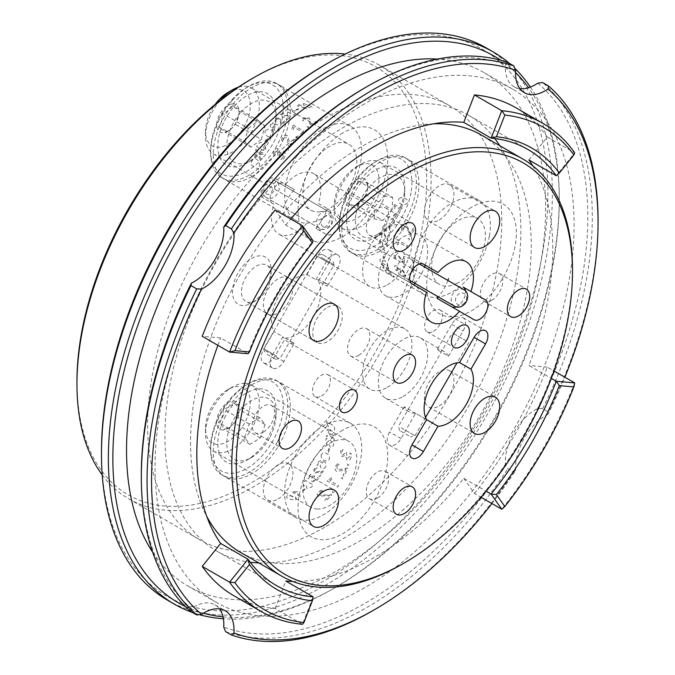 <?xml version="1.0" encoding="UTF-8"?>
<svg xmlns="http://www.w3.org/2000/svg" width="675" height="675" viewBox="0 0 675 675"><rect width="100%" height="100%" fill="white"/><g stroke="black" fill="none" stroke-linecap="round" stroke-linejoin="round"><path stroke-width="0.51" stroke-dasharray="3.38 2.53" d="M532.727 165.788A251.691 145.319 -60 0 1 528.93 365.479L551.281 378.388M292.748 581.445A251.691 145.319 -60 0 0 374.802 557.221A251.691 145.319 -60 0 0 463.784 478.313L486.135 491.214M258.854 562.958A251.691 145.319 120 0 0 342.883 538.793A251.691 145.319 120 0 0 499.77 145.682M494.817 138.552A251.691 145.319 120 0 0 468.728 115.315A251.691 145.319 120 0 0 342.883 127.778A251.691 145.319 120 0 0 178.453 349.574A251.691 145.319 120 0 0 217.038 551.256A251.691 145.319 120 0 0 250.206 562.233M318.347 281.078A34.872 20.132 -60 0 1 296.165 334.783A34.872 20.132 -60 0 1 285.398 338.141L274.927 356.282A11.416 6.59 -60 0 1 269.224 362.298A11.416 6.59 -60 0 1 263.512 362.863A11.416 6.59 -60 0 1 263.512 349.692L273.983 331.552A34.872 20.132 -60 0 1 296.165 277.847A34.872 20.132 -60 0 1 306.931 274.489L315.9 279.661A34.872 20.132 -60 0 1 322.566 281.289A34.872 20.132 -60 0 1 327.308 286.251L318.347 281.078L328.818 262.938L337.778 268.118L327.308 286.251M387.256 387.374A34.872 20.132 120 0 0 410.037 356.653A34.872 20.132 120 0 0 404.696 328.708A34.872 20.132 120 0 0 387.256 330.438A34.872 20.132 120 0 0 364.483 361.167A34.872 20.132 120 0 0 369.824 389.104A34.872 20.132 120 0 0 387.256 387.374M256.272 300.367L251.783 302.948A27.262 15.736 120 0 0 271.063 269.561A27.262 15.736 120 0 0 251.783 258.432A27.262 15.736 120 0 0 232.512 291.819A27.262 15.736 120 0 0 251.783 302.948L256.272 300.367A20.925 12.082 -60 0 1 245.81 301.396A20.925 12.082 -60 0 1 242.603 284.631A20.925 12.082 -60 0 1 256.272 266.195A20.925 12.082 -60 0 1 266.726 265.165A20.925 12.082 -60 0 1 271.063 274.742A20.925 12.082 -60 0 1 256.272 300.367M327.544 307.353A20.925 12.082 -60 0 1 338.006 306.315A20.925 12.082 -60 0 1 341.212 323.08A20.925 12.082 -60 0 1 327.544 341.516A20.925 12.082 -60 0 1 317.09 342.554A20.925 12.082 -60 0 1 313.883 325.789A20.925 12.082 -60 0 1 327.544 307.353M251.783 78.806A247.253 142.754 -60 0 1 426.625 179.752A247.253 142.754 -60 0 1 251.783 482.574A247.253 142.754 -60 0 1 76.95 381.628M102.212 474.888A250.425 144.585 120 0 0 128.815 498.859A250.425 144.585 120 0 0 254.028 486.456A250.425 144.585 120 0 0 417.623 265.781A250.425 144.585 120 0 0 379.24 65.112A250.425 144.585 120 0 0 345.178 54.059M324.675 527.251A250.425 144.585 -60 0 1 199.471 539.654A250.425 144.585 -60 0 1 161.08 338.985A250.425 144.585 -60 0 1 324.675 118.302A250.425 144.585 -60 0 1 449.888 105.899A250.425 144.585 -60 0 1 488.278 306.568A250.425 144.585 -60 0 1 324.675 527.251M324.675 65.036A315.664 182.25 -60 0 1 547.889 193.911A315.664 182.25 -60 0 1 324.675 580.517A315.664 182.25 -60 0 1 101.469 451.642M167.51 600.185A318.828 184.081 120 0 0 326.919 584.398A318.828 184.081 120 0 0 535.208 303.438A318.828 184.081 120 0 0 486.337 47.95M223.028 616.857A315.664 182.25 120 0 0 336.066 587.09L333.821 588.381A318.828 184.081 -60 0 1 223.4 618.773M199.285 614.621A318.828 184.081 -60 0 1 192.35 612.428M185.431 606.513A315.664 182.25 120 0 0 203.394 613.212M364.576 103.866A296.325 171.087 120 0 0 170.994 364.989A296.325 171.087 120 0 0 216.413 602.438A296.325 171.087 120 0 0 364.576 587.765A296.325 171.087 120 0 0 558.158 326.632A296.325 171.087 120 0 0 512.738 89.184A296.325 171.087 120 0 0 364.576 103.866M152.643 552.217A296.325 171.087 120 0 0 187.903 585.976A296.325 171.087 120 0 0 336.066 571.303A296.325 171.087 120 0 0 529.647 310.171A296.325 171.087 120 0 0 484.228 72.723A296.325 171.087 120 0 0 437.358 59.071M364.576 88.02A315.723 182.284 -60 0 1 505.432 64.488L508.005 62.572M190.991 611.643L191.371 608.462A42.474 24.528 -60 0 1 193.784 606.96A42.474 24.528 -60 0 1 215.021 604.851A42.474 24.528 -60 0 1 219.51 608.884M491.923 503.558A315.723 182.284 120 0 0 515.658 470.391L513.742 471.935L508.005 468.619L505.432 464.493A42.474 24.528 -60 0 1 535.376 409.742A42.474 24.528 -60 0 1 537.781 408.459L542.641 408.62L548.378 411.936L548.007 414.357A315.723 182.284 120 0 0 564.857 377.224M515.658 470.391A42.474 24.528 -60 0 1 545.594 415.64A42.474 24.528 -60 0 1 548.007 414.357M513.742 471.935A318.895 184.115 -60 0 1 372.566 610.791M225.636 631.64A318.895 184.115 120 0 0 366.82 607.483A318.895 184.115 120 0 0 508.005 468.619M285.398 338.141L294.359 343.322L283.888 361.454A11.416 6.59 -60 0 1 278.184 367.478A11.416 6.59 -60 0 1 272.481 368.044A11.416 6.59 -60 0 1 272.481 354.864L263.512 349.692M306.931 223.222A34.872 20.132 -60 0 1 296.165 232.293A34.872 20.132 -60 0 1 278.733 234.023A34.872 20.132 -60 0 1 273.983 204.196L263.512 198.155A11.416 6.59 -60 0 1 263.512 184.975A11.416 6.59 -60 0 1 274.927 178.386L285.398 184.427A34.872 20.132 -60 0 1 296.165 175.357A34.872 20.132 -60 0 1 313.597 173.627A34.872 20.132 -60 0 1 318.347 203.453L328.818 209.503A11.416 6.59 -60 0 1 330.564 218.641A11.416 6.59 -60 0 1 323.106 228.698A11.416 6.59 -60 0 1 317.402 229.264L315.9 228.395A34.872 20.132 120 0 0 327.308 208.634M387.256 284.892A34.872 20.132 120 0 0 410.037 254.163A34.872 20.132 120 0 0 404.696 226.218A34.872 20.132 120 0 0 387.256 227.948A34.872 20.132 120 0 0 364.483 258.677A34.872 20.132 120 0 0 369.824 286.613A34.872 20.132 120 0 0 387.256 284.892M337.778 214.675A11.416 6.59 -60 0 1 339.533 223.822A11.416 6.59 -60 0 1 332.075 233.879A11.416 6.59 -60 0 1 326.371 234.444L315.9 228.395M272.481 203.327A11.416 6.59 -60 0 1 272.481 190.148A11.416 6.59 -60 0 1 283.888 183.566L294.359 189.607A34.872 20.132 120 0 0 282.952 209.377M294.359 189.607L285.398 184.427M315.9 279.661L326.371 261.529A11.416 6.59 -60 0 1 337.778 254.939A11.416 6.59 -60 0 1 337.778 268.118M326.371 261.529L317.402 256.348A11.416 6.59 -60 0 1 328.818 249.767A11.416 6.59 -60 0 1 328.818 262.938M272.481 354.864L282.952 336.732L273.983 331.552M294.359 343.322A34.872 20.132 -60 0 1 287.693 341.685A34.872 20.132 -60 0 1 282.952 336.732M283.888 361.454L274.927 356.282M275.164 209.967L285.812 225.113L313.158 240.899A251.691 145.319 120 0 0 248.012 353.734L220.666 337.947L202.23 336.293M233.896 595.763A281.804 162.7 120 0 0 275.164 608.504L302.51 624.291L313.158 596.852M275.164 608.504L285.812 581.065M574.712 382.919A281.804 162.7 -60 0 1 501.778 509.245M463.784 478.313L474.432 493.459L481.056 497.281M474.432 493.459A281.804 162.7 120 0 0 547.366 367.124L553.998 370.955M547.366 367.124L528.93 365.479M598.05 220.227A318.895 184.115 -60 0 1 548.378 411.936M542.641 408.62A318.895 184.115 120 0 0 542.641 82.569M537.781 83.16A315.723 182.284 -60 0 1 537.781 408.459M505.432 464.493A315.723 182.284 -60 0 1 223.72 627.134M191.371 608.462A315.723 182.284 -60 0 1 141.328 474.702M217.882 345.338A251.691 145.319 -60 0 1 220.666 337.947M285.812 225.113A251.691 145.319 -60 0 1 290.824 219.004M528.93 159.975L547.366 137.033A281.804 162.7 120 0 0 515.7 107.662M519.868 88.644A42.474 24.528 -60 0 1 514.131 86.771A42.474 24.528 -60 0 1 505.432 64.488M530.373 87.067A318.828 184.081 -60 0 1 559.271 197.893A318.828 184.081 -60 0 1 333.83 588.381L336.066 587.09A315.664 182.25 120 0 0 559.271 200.483A315.664 182.25 120 0 0 528.533 87.708M515.565 72.52A315.664 182.25 120 0 0 500.774 60.311M509.355 63.349A318.828 184.081 -60 0 1 514.73 68.259M306.931 274.489L317.402 256.348M318.347 203.453L328.818 209.503M273.983 204.196L263.512 198.155M251.783 176.648A54.523 31.48 120 0 0 290.343 109.865A54.523 31.48 120 0 0 251.783 87.607A54.523 31.48 120 0 0 213.232 154.381A54.523 31.48 120 0 0 251.783 176.648M341.896 228.673A54.523 31.48 120 0 0 380.447 250.931A54.523 31.48 120 0 0 418.998 184.148A54.523 31.48 120 0 0 380.447 161.89A54.523 31.48 120 0 0 341.896 228.673M251.783 384.742A54.523 31.48 120 0 0 213.232 451.516A54.523 31.48 120 0 0 251.783 473.774A54.523 31.48 120 0 0 290.343 407A54.523 31.48 120 0 0 251.783 384.742M471.538 207.242A63.399 36.602 120 0 0 426.71 284.884A63.399 36.602 120 0 0 471.538 310.77A63.399 36.602 120 0 0 516.367 233.12A63.399 36.602 120 0 0 471.538 207.242M342.883 132.958A63.399 36.602 120 0 0 298.046 210.6A63.399 36.602 120 0 0 342.883 236.486A63.399 36.602 120 0 0 387.712 158.836A63.399 36.602 120 0 0 342.883 132.958M342.883 430.085A63.399 36.602 120 0 0 298.046 507.735A63.399 36.602 120 0 0 342.883 533.613A63.399 36.602 120 0 0 387.712 455.971A63.399 36.602 120 0 0 342.883 430.085M547.366 137.033L574.712 152.82L556.276 175.762M321.452 395.972A12.682 7.324 120 0 0 329.738 384.801A12.682 7.324 120 0 0 327.788 374.633A12.682 7.324 120 0 0 321.452 375.266A12.682 7.324 120 0 0 313.166 386.438A12.682 7.324 120 0 0 315.115 396.596A12.682 7.324 120 0 0 321.452 395.972M433.527 331.265A12.682 7.324 120 0 0 441.804 320.093A12.682 7.324 120 0 0 439.864 309.935A12.682 7.324 120 0 0 433.527 310.559A12.682 7.324 120 0 0 425.242 321.73A12.682 7.324 120 0 0 427.182 331.898A12.682 7.324 120 0 0 433.527 331.265M448.529 356.24L463.118 330.961A11.416 6.59 120 0 0 463.118 317.79A11.416 6.59 120 0 0 457.414 318.355A11.416 6.59 120 0 0 451.71 324.371L437.122 349.65L448.529 356.24A34.872 20.132 120 0 0 443.787 351.278A34.872 20.132 120 0 0 437.122 349.65M403.043 396.487A34.872 20.132 120 0 0 425.815 365.757A34.872 20.132 120 0 0 420.474 337.821A34.872 20.132 120 0 0 403.043 339.55A34.872 20.132 120 0 0 380.261 370.271A34.872 20.132 120 0 0 385.602 398.216A34.872 20.132 120 0 0 403.043 396.487M447.879 280.437A34.872 20.132 -60 0 1 438.37 296.907M425.216 265.157A34.872 20.132 120 0 0 420.474 235.33A34.872 20.132 120 0 0 403.043 237.06A34.872 20.132 120 0 0 380.261 267.781A34.872 20.132 120 0 0 385.602 295.726A34.872 20.132 120 0 0 403.043 293.996A34.872 20.132 120 0 0 413.809 284.926M415.058 283.449A34.872 20.132 120 0 0 424.567 266.979M389.576 270.937L404.173 279.357A34.872 20.132 -60 0 1 415.581 259.597L400.992 251.168A11.416 6.59 120 0 0 395.288 251.733A11.416 6.59 120 0 0 387.83 261.79A11.416 6.59 120 0 0 389.576 270.937L411.995 283.871M433.426 123.829A240.916 139.092 120 0 0 360.897 146.981A240.916 139.092 120 0 0 206.761 516.434M240.443 552.327A240.916 139.092 120 0 0 360.897 540.397A240.916 139.092 120 0 0 518.29 328.101A240.916 139.092 120 0 0 481.359 135.051M358.661 355.337A15.846 9.155 120 0 0 369.014 341.373A15.846 9.155 120 0 0 366.584 328.666A15.846 9.155 120 0 0 358.661 329.451A15.846 9.155 120 0 0 348.308 343.423A15.846 9.155 120 0 0 350.738 356.122A15.846 9.155 120 0 0 358.661 355.337M439.172 405.962A20.925 12.082 120 0 0 452.841 387.526A20.925 12.082 120 0 0 449.634 370.761A20.925 12.082 120 0 0 439.172 371.798A20.925 12.082 120 0 0 425.512 390.234A20.925 12.082 120 0 0 428.718 407A20.925 12.082 120 0 0 439.172 405.962M278.142 498.935A20.925 12.082 120 0 0 291.811 480.499A20.925 12.082 120 0 0 288.605 463.733A20.925 12.082 120 0 0 278.142 464.771A20.925 12.082 120 0 0 264.473 483.207A20.925 12.082 120 0 0 267.68 499.972A20.925 12.082 120 0 0 278.142 498.935M278.142 312.989A20.925 12.082 120 0 0 291.811 294.553A20.925 12.082 120 0 0 288.605 277.788A20.925 12.082 120 0 0 278.142 278.826A20.925 12.082 120 0 0 264.473 297.262A20.925 12.082 120 0 0 267.68 314.027A20.925 12.082 120 0 0 278.142 312.989M439.172 220.016A20.925 12.082 120 0 0 452.841 201.58A20.925 12.082 120 0 0 449.634 184.815A20.925 12.082 120 0 0 439.172 185.853A20.925 12.082 120 0 0 425.512 204.289A20.925 12.082 120 0 0 428.718 221.054A20.925 12.082 120 0 0 439.172 220.016M491.602 300.324A15.846 9.155 120 0 0 501.964 286.352A15.846 9.155 120 0 0 499.534 273.653A15.846 9.155 120 0 0 491.602 274.438A15.846 9.155 120 0 0 480.87 297.287A15.846 9.155 120 0 0 483.68 301.109A15.846 9.155 120 0 0 491.602 300.324M377.485 497.981A15.846 9.155 120 0 0 387.838 484.009A15.846 9.155 120 0 0 385.417 471.31A15.846 9.155 120 0 0 377.485 472.095A15.846 9.155 120 0 0 367.132 486.059A15.846 9.155 120 0 0 369.562 498.766A15.846 9.155 120 0 0 377.485 497.981M263.368 432.093A15.846 9.155 120 0 0 273.721 418.129A15.846 9.155 120 0 0 271.299 405.422A15.846 9.155 120 0 0 263.368 406.207A15.846 9.155 120 0 0 253.015 420.179A15.846 9.155 120 0 0 255.445 432.877A15.846 9.155 120 0 0 263.368 432.093M377.485 234.436A15.846 9.155 120 0 0 387.838 220.472A15.846 9.155 120 0 0 385.417 207.765A15.846 9.155 120 0 0 377.485 208.55A15.846 9.155 120 0 0 367.132 222.522A15.846 9.155 120 0 0 369.562 235.221A15.846 9.155 120 0 0 377.485 234.436M572.493 270.447A240.916 139.092 -60 0 1 402.148 564.207M404.173 279.357L426.583 292.3M400.992 251.168L423.402 264.111M423.368 264.085L415.581 259.597M437.122 298.384L451.71 306.804A11.416 6.59 120 0 0 451.744 306.83M456.03 306.906A11.416 6.59 120 0 0 465.362 290.731M451.71 306.804L474.12 319.748L451.71 306.804M404.173 406.713L389.576 431.992A11.416 6.59 120 0 0 389.576 445.163A11.416 6.59 120 0 0 400.992 438.581L415.581 413.302L426.583 419.656L404.173 406.713A34.872 20.132 120 0 0 408.915 411.674A34.872 20.132 120 0 0 415.581 413.302M225.526 416.011A41.209 23.794 120 0 0 220.253 455.372A41.209 23.794 120 0 0 246.949 460.105A41.209 23.794 120 0 0 268.363 436.911A41.209 23.794 120 0 0 276.083 409.641A41.209 23.794 120 0 0 257.555 389.002A41.209 23.794 120 0 0 225.526 416.011M269.553 437.889A34.872 20.132 -60 0 1 251.429 457.523A34.872 20.132 -60 0 1 228.842 453.516A34.872 20.132 -60 0 1 233.305 420.213A34.872 20.132 -60 0 1 260.398 397.347A34.872 20.132 -60 0 1 276.083 414.813A34.872 20.132 -60 0 1 269.553 437.889M220.253 413.438A51.351 29.649 -60 0 1 246.94 384.531A51.351 29.649 -60 0 1 280.209 390.437A51.351 29.649 -60 0 1 273.637 439.484A51.351 29.649 -60 0 1 233.727 473.15A51.351 29.649 -60 0 1 210.634 447.424A51.351 29.649 -60 0 1 220.253 413.438M277.526 441.585A54.523 31.48 120 0 0 276.446 380.54A54.523 31.48 120 0 0 249.185 383.24A54.523 31.48 120 0 0 220.852 413.935A54.523 31.48 120 0 0 210.634 450.014A54.523 31.48 120 0 0 221.923 474.972A54.523 31.48 120 0 0 277.526 441.585M350.063 456.401L347.473 458.241L346.444 453.592A54.523 31.48 -60 0 0 346.68 452.512L345.549 451.862A54.523 31.48 -60 0 1 345.33 452.891L342.816 455.001L341.786 451.676L343.102 449.575L341.98 448.926L340.554 451.457L342.014 456.587L345.322 455.38L346.891 459.97C349.076 460.789 350.511 459.818 351.194 457.051L351.278 453.769L349.895 452.967L350.063 456.401M329.037 444.268L330.37 447.533L333.357 445.627A54.523 31.48 -60 0 0 333.914 442.741L326.211 438.294A54.523 31.48 -60 0 1 325.671 441.096L326.784 444.909L329.037 444.268M334.361 439.712L331.315 435.502A54.523 31.48 -60 0 0 331.324 435.468L334.758 435.063A54.523 31.48 -60 0 0 334.8 433.628L330.792 434.413L327.088 429.393A54.523 31.48 -60 0 1 327.038 430.836L330.092 434.835A54.523 31.48 -60 0 1 330.092 434.86L326.641 435.375A54.523 31.48 -60 0 1 326.447 436.776L330.64 435.957L334.159 441.222A54.523 31.48 -60 0 0 334.361 439.712M326.919 423.984L330.86 430.692C333.425 431.882 334.673 431.097 334.614 428.347A54.523 31.48 -60 0 0 334.353 426.102L326.649 421.647A54.523 31.48 -60 0 1 326.919 423.984M336.884 466.358L339.483 463.826L338.226 463.101L335.686 465.868C334.623 468.29 334.918 470.138 336.597 471.403L341.634 470.602L345.878 469.057A54.523 31.48 -60 0 1 342.959 475.487L344.081 476.137A54.523 31.48 -60 0 0 347.692 467.969L337.466 469.876L336.884 466.358M347.33 463.944L347.785 465.472L348.958 464.881L348.494 463.371L347.33 463.944M329.501 448.993L328.75 448.554A54.523 31.48 -60 0 1 327.586 452.309L328.337 452.748A54.523 31.48 -60 0 0 329.501 448.993M321.325 454.731C320.76 457.355 321.621 459.152 323.899 460.122C326.059 461.632 327.864 461.278 329.307 459.068C329.78 456.46 328.911 454.672 326.717 453.701C324.565 452.123 322.768 452.461 321.325 454.731M294.815 456.638A54.523 31.48 -60 0 1 350.418 423.242A54.523 31.48 -60 0 1 351.489 484.287A54.523 31.48 -60 0 1 295.895 517.683A54.523 31.48 -60 0 1 294.815 456.638M342.647 479.182L342.427 477.622L341.069 478.162L341.322 479.647L342.647 479.182M324.11 468.475L325.755 466.805C326.557 464.341 325.915 462.611 323.831 461.599C321.443 460.046 319.3 460.553 317.41 463.109L316.845 464.898L317.689 465.387L318.246 463.624C319.604 461.827 321.14 461.489 322.852 462.611A54.523 31.48 -60 0 1 322.836 462.637L320.617 464.231L320.136 466.18L321.519 468.366L324.11 468.475M287.407 495.543C285.998 496.758 286.487 497.922 288.883 499.044L295.473 499.998C296.848 498.698 296.401 497.483 294.131 496.37L287.407 495.543M293.017 491.999A54.523 31.48 -60 0 1 292.655 492.261L300.459 496.758A54.523 31.48 -60 0 0 301.387 496.091L294.84 492.311L297.515 491.493L296.578 490.953L293.017 491.999M305.083 489.307L304.332 488.877A54.523 31.48 -60 0 1 301.514 491.375L302.273 491.805A54.523 31.48 -60 0 0 305.083 489.307M306.467 485.646L306.737 488.346L311.293 487.24A54.523 31.48 -60 0 0 313.377 484.937L305.674 480.49A54.523 31.48 -60 0 1 303.649 482.726L303.379 485.857L306.467 485.646M317.36 480.187L318.406 478.178L317.461 477.63L316.541 479.655L313.436 480.71L313.597 477.664L314.744 476.221L310.593 474.28A54.523 31.48 -60 0 1 307.496 478.313L308.34 478.803A54.523 31.48 -60 0 0 310.77 475.689L313.09 476.769L312.466 477.554C311.074 479.326 311.074 480.743 312.474 481.781L317.36 480.187M314.803 469.581L317.132 467.826L316.195 467.286L313.892 469.209L314.162 473.141L321.781 471.698A54.523 31.48 -60 0 1 318.895 476.187L319.748 476.677A54.523 31.48 -60 0 0 323.35 470.956L314.972 472.087L314.803 469.581M327.611 480.532A54.523 31.48 -60 0 1 327.232 481.098L337.627 487.097A54.523 31.48 -60 0 0 338.605 485.637L329.881 480.6L332.885 478.457L331.636 477.731L327.611 480.532M332.446 491.231L332.556 492.59L334.083 492.168L333.956 490.818L332.446 491.231M319.908 492.294L323.452 490.463L322.194 489.738L318.659 491.771C316.929 493.594 316.879 495.104 318.507 496.285L329.476 495.442A54.523 31.48 -60 0 1 324.785 500.276L325.915 500.926A54.523 31.48 -60 0 0 331.813 494.708L319.79 495.188L319.908 492.294M403.979 194.915A41.209 23.794 120 0 0 404.747 186.789A41.209 23.794 120 0 0 378.953 168.261A41.209 23.794 120 0 0 347.237 212.313A41.209 23.794 120 0 0 375.604 237.262A41.209 23.794 120 0 0 403.979 194.915M356.079 213.562A34.872 20.132 -60 0 1 382.919 176.285A34.872 20.132 -60 0 1 404.747 191.97A34.872 20.132 -60 0 1 404.097 198.838A34.872 20.132 -60 0 1 380.093 234.672A34.872 20.132 -60 0 1 356.079 213.562M410.957 192.772A51.351 29.649 -60 0 1 371.436 247.674A51.351 29.649 -60 0 1 339.297 224.581A51.351 29.649 -60 0 1 340.251 214.456A51.351 29.649 -60 0 1 375.604 161.688A51.351 29.649 -60 0 1 410.957 192.772M340.31 216.422A54.523 31.48 120 0 0 339.297 227.171A54.523 31.48 120 0 0 350.587 252.129A54.523 31.48 120 0 0 388.412 241.625A54.523 31.48 120 0 0 415.387 193.396A54.523 31.48 120 0 0 405.11 157.688A54.523 31.48 120 0 0 377.848 160.388A54.523 31.48 120 0 0 340.31 216.422M404.215 273.248L401.92 269.84C400.537 269.325 400.089 269.907 400.57 271.586A54.523 31.48 -60 0 0 400.773 272.422L399.642 271.772A54.523 31.48 -60 0 1 399.448 270.97L397.204 267.469L395.938 268.448L397.204 270.869L396.082 270.219L394.74 267.452C394.411 265.697 395.061 265.157 396.672 265.832L399.566 269.511L401.642 268.329L405.337 273.907L405.388 275.898L404.013 275.105L404.215 273.248M383.181 261.107L384.725 260.449L387.458 264.262A54.523 31.48 -60 0 0 388.074 266.456L380.363 262.01A54.523 31.48 -60 0 1 379.772 259.875L381.08 258.694L383.181 261.107M388.859 268.667L386.294 268.388A54.523 31.48 -60 0 1 386.294 268.388L390.403 271.856A54.523 31.48 -60 0 0 390.968 272.784L385.965 268.566L383.172 268.194A54.523 31.48 -60 0 1 382.615 267.258L385.062 267.654A54.523 31.48 -60 0 1 385.054 267.637L381.122 264.136A54.523 31.48 -60 0 1 380.742 263.132L385.433 267.486L388.446 267.578A54.523 31.48 -60 0 0 388.859 268.667M385.67 271.451C384.421 269.916 384.952 269.738 387.29 270.911L393.424 275.948A54.523 31.48 -60 0 0 394.681 277.155L386.969 272.708A54.523 31.48 -60 0 1 385.67 271.451M395.145 255.8L396.276 259.504L395.018 258.778L394.023 254.998C394.251 252.728 395.288 252.003 397.153 252.813L403.194 262.356A54.523 31.48 -60 0 1 403.718 256.264L404.84 256.913A54.523 31.48 -60 0 0 404.3 264.575L397.069 254.407L395.145 255.8M402.865 266.49L403.642 266.043L404.494 267.435L403.743 267.865L402.865 266.49M384.109 258.829L383.358 258.398A54.523 31.48 -60 0 1 383.062 255.218L383.813 255.656A54.523 31.48 -60 0 0 384.109 258.829M378.591 248.257C379.139 246.316 380.498 246.105 382.666 247.607L386.48 253.015C386.016 254.88 384.758 255.091 382.683 253.665L378.591 248.257M489.35 236.107A54.523 31.48 -60 0 1 460.814 285.711A54.523 31.48 -60 0 1 424.558 294.832A54.523 31.48 -60 0 1 414.281 259.124A54.523 31.48 -60 0 1 441.248 210.904A54.523 31.48 -60 0 1 479.073 200.399A54.523 31.48 -60 0 1 489.35 236.107M405.43 254.019L404.435 254.652L403.819 253.083L404.806 252.61L405.43 254.019M386.893 243.321L387.138 245.666C386.513 247.691 385.214 248.054 383.257 246.755C380.734 245.464 379.434 243.295 379.384 240.249L379.974 238.798L380.818 239.288L380.236 240.713L382.995 245.337A54.523 31.48 -60 0 1 383.003 245.303L382.21 242.494L382.927 241.026L385.087 241.093L386.893 243.321M399.06 198.678C401.152 197.016 403.186 196.94 405.169 198.433C407.54 199.53 408.088 201.192 406.797 203.42C404.772 205.116 402.798 205.268 400.874 203.875C398.41 202.778 397.803 201.04 399.06 198.678M394.293 204.879A54.523 31.48 -60 0 1 394.597 204.457L402.393 208.963A54.523 31.48 -60 0 0 401.633 210.043L395.094 206.263L394.597 208.879L393.66 208.339L394.293 204.879M394.192 216.304L393.441 215.873A54.523 31.48 -60 0 1 395.508 212.313L396.259 212.743A54.523 31.48 -60 0 0 394.192 216.304M390.741 219.24L393.711 218.177L394.352 222.607A54.523 31.48 -60 0 0 393.01 225.526L385.298 221.079A54.523 31.48 -60 0 1 386.606 218.244L389.753 216.506L390.741 219.24M390.808 231.339L389.787 233.272L388.842 232.723L389.948 230.901L389.222 227.677L386.758 229.348L386.243 231.086L382.455 228.454A54.523 31.48 -60 0 1 384.185 223.729L385.037 224.218A54.523 31.48 -60 0 0 383.662 227.888L385.779 229.365L386.075 228.42C386.843 226.319 388.049 225.61 389.694 226.311L390.808 231.339M381.527 234.546L381.89 237.516L380.945 236.967L380.717 233.938L383.611 232.141L387.273 239.574A54.523 31.48 -60 0 1 388.572 234.723L389.424 235.212A54.523 31.48 -60 0 0 387.83 241.346L383.332 233.39L381.527 234.546M396.79 240.106A54.523 31.48 -60 0 1 396.976 239.473L407.379 245.481A54.523 31.48 -60 0 0 406.907 247.092L398.174 242.055L398.596 245.801L397.347 245.076L396.79 240.106M407.843 238.882L409.075 238.3L409.472 239.828L408.274 240.393L407.843 238.882M403.043 227.534L402.815 231.483L401.558 230.757L401.988 226.733C403.211 224.362 404.789 223.594 406.747 224.421L410.257 234.225A54.523 31.48 -60 0 1 413.429 227.872L414.56 228.53A54.523 31.48 -60 0 0 410.628 236.604L406.012 226.041L403.043 227.534M259.436 152.516A41.209 23.794 120 0 0 276.083 112.506A41.209 23.794 120 0 0 234.453 106.144A41.209 23.794 120 0 0 218.514 153.141A41.209 23.794 120 0 0 246.949 162.979A41.209 23.794 120 0 0 259.436 152.516M240.857 112.303A34.872 20.132 -60 0 1 276.083 117.686A34.872 20.132 -60 0 1 262.001 151.537A34.872 20.132 -60 0 1 251.429 160.388A34.872 20.132 -60 0 1 227.374 152.061A34.872 20.132 -60 0 1 240.857 112.303M262.516 158.22A51.351 29.649 -60 0 1 210.634 150.297A51.351 29.649 -60 0 1 231.373 100.44A51.351 29.649 -60 0 1 246.94 87.404A51.351 29.649 -60 0 1 282.369 99.664A51.351 29.649 -60 0 1 262.516 158.22M232.656 99.951A54.523 31.48 120 0 0 210.634 152.887A54.523 31.48 120 0 0 221.923 177.846A54.523 31.48 120 0 0 265.714 161.3A54.523 31.48 120 0 0 276.446 83.405A54.523 31.48 120 0 0 249.185 86.105A54.523 31.48 120 0 0 232.656 99.951M283.171 156.954L282.791 153.031C281.197 152.542 279.965 153.343 279.104 155.419A54.523 31.48 -60 0 0 278.581 156.499L277.459 155.849A54.523 31.48 -60 0 1 277.948 154.828L277.762 150.736L274.927 152.145L274.489 155.149L273.358 154.499L274.016 151.065C275.13 148.913 276.581 148.179 278.378 148.846L279.526 152.93L283.66 151.276C285.491 152.786 285.711 154.896 284.302 157.613L282.344 160.296L280.969 159.494L283.171 156.954M262.145 144.813L265.123 143.75L265.756 148.179A54.523 31.48 -60 0 0 264.414 151.09L256.702 146.644A54.523 31.48 -60 0 1 258.01 143.809L261.166 142.079L262.145 144.813M263.098 154.229L258.888 154.778A54.523 31.48 -60 0 0 258.871 154.811L261.301 159.199A54.523 31.48 -60 0 0 260.803 160.777L258.01 155.25L253.176 156.085A54.523 31.48 -60 0 1 253.673 154.507L257.681 154.035A54.523 31.48 -60 0 1 257.69 154.01L255.445 149.664A54.523 31.48 -60 0 1 256.036 148.213L258.601 153.579L263.739 152.66A54.523 31.48 -60 0 0 263.098 154.229M251.547 162.211C252.408 159.131 254.104 158.136 256.635 159.224C259.031 160.928 259.892 163.443 259.234 166.759A54.523 31.48 -60 0 0 258.702 169.408L250.999 164.953A54.523 31.48 -60 0 1 251.547 162.211M283.306 138.417L282.504 142.037L281.247 141.311L282.277 137.624C283.897 135.54 285.694 134.941 287.677 135.81L290.174 144.897A54.523 31.48 -60 0 1 294.418 139.303L295.54 139.953A54.523 31.48 -60 0 0 290.233 147.108L289.718 146.812C287.98 145.614 287.364 143.758 287.862 141.235L286.689 137.219L283.306 138.417M286.858 149.141L288.293 148.635L288.487 150.095L287.077 150.593L286.858 149.141M265.604 141.877L264.853 141.446A54.523 31.48 -60 0 1 266.937 137.886L267.688 138.324A54.523 31.48 -60 0 0 265.604 141.877M265.494 130.798C267.443 128.95 269.418 128.782 271.418 130.292C273.78 131.38 274.387 133.135 273.248 135.557C271.375 137.43 269.468 137.658 267.528 136.24C265.081 135.169 264.406 133.355 265.494 130.798M339.685 204.01A54.523 31.48 -60 0 1 295.895 220.548A54.523 31.48 -60 0 1 306.627 142.653A54.523 31.48 -60 0 1 350.418 126.115A54.523 31.48 -60 0 1 339.685 204.01M297.776 137.548L296.19 137.987L296.097 136.679L297.658 136.325L297.776 137.548M279.239 126.849L278.378 128.849C276.472 130.57 274.582 130.798 272.7 129.541C270.11 128.191 269.578 126.2 271.097 123.567L272.573 122.42L273.417 122.909L271.966 124.04C270.894 125.896 271.291 127.305 273.139 128.25A54.523 31.48 -60 0 1 273.164 128.225L273.611 125.719L275.273 124.554L277.999 124.833L279.239 126.849M303.826 103.596L309.943 105.789C312.339 107.047 312.879 107.84 311.555 108.169L305.471 106.262C303.016 104.946 302.468 104.06 303.826 103.596M298.519 104.515A54.523 31.48 -60 0 1 298.873 104.422L306.669 108.928A54.523 31.48 -60 0 0 305.758 109.173L299.219 105.393L298.384 106.456L297.447 105.916L298.519 104.515M296.738 110.109L295.988 109.679A54.523 31.48 -60 0 1 298.882 108.405L299.632 108.844A54.523 31.48 -60 0 0 296.738 110.109M292.25 110.86L295.836 111.004L295.557 113.695A54.523 31.48 -60 0 0 293.271 115.138L285.567 110.692A54.523 31.48 -60 0 1 287.786 109.283L291.752 109.063L292.25 110.86M288.934 118.454L287.035 119.602L286.09 119.053L288.048 117.998L288.225 115.712L284.766 116.353L283.551 117.458L279.914 114.953A54.523 31.48 -60 0 1 283.508 112.126L284.352 112.615A54.523 31.48 -60 0 0 281.551 114.784L283.584 116.176L284.251 115.594L289.187 114.919C290.655 115.965 290.571 117.138 288.934 118.454M276.438 119.247L275.602 121.593L274.657 121.053L275.678 118.673L279.965 117.771L281.45 123.879A54.523 31.48 -60 0 1 285.036 120.428L285.879 120.918A54.523 31.48 -60 0 0 281.357 125.347L279.138 118.64L276.438 119.247M293.009 125.634A54.523 31.48 -60 0 1 293.473 125.213L303.877 131.212A54.523 31.48 -60 0 0 302.67 132.317L293.946 127.28L292.908 130.182L291.651 129.457L293.009 125.634M306.712 126.757L308.34 126.622L308.332 127.702L306.728 127.845L306.712 126.757M304.273 118.665L302.991 120.985L301.733 120.26L303.269 117.939L309.125 117.83L310.492 121.162L310.854 124.327A54.523 31.48 -60 0 1 315.9 121.466L317.022 122.124A54.523 31.48 -60 0 0 310.643 125.871L307.977 118.538L304.273 118.665M355.345 219.189A31.7 18.301 -60 0 1 334.167 205.571A31.7 18.301 -60 0 1 356.577 166.75A31.7 18.301 -60 0 1 357.817 166.075A31.7 18.301 -60 0 1 378.962 181.136A31.7 18.301 -60 0 1 355.345 219.189M362.543 163.35A38.036 21.963 120 0 0 361.066 164.16A38.036 21.963 120 0 0 334.167 210.752A38.036 21.963 120 0 0 342.048 228.158A38.036 21.963 120 0 0 359.581 227.087A38.036 21.963 120 0 0 385.619 193.708A38.036 21.963 120 0 0 380.084 162.278A38.036 21.963 120 0 0 362.543 163.35M457.042 283.357A38.036 21.963 -60 0 1 456.882 283.441A38.036 21.963 -60 0 1 439.501 284.428A38.036 21.963 -60 0 1 433.966 252.998A38.036 21.963 -60 0 1 460.004 219.62A38.036 21.963 -60 0 1 477.546 218.548A38.036 21.963 -60 0 1 483.081 249.978A38.036 21.963 -60 0 1 457.042 283.357M366.668 182.393L367.791 188.73L366.103 194.662L356.864 205.394C355.809 205.926 352.915 205.411 348.199 203.858C350.19 200.804 350.384 196.712 348.764 191.59C353.624 189.084 356.704 185.507 358.003 180.858C362.677 182.41 365.563 182.917 366.668 182.393L392.715 197.429L392.15 209.697L366.103 194.662M357.202 179.356A15.846 9.155 -60 0 1 367.791 186.165A15.846 9.155 -60 0 1 356.577 205.571A15.846 9.155 -60 0 1 355.961 205.909A15.846 9.155 -60 0 1 345.389 198.382A15.846 9.155 -60 0 1 357.202 179.356M392.15 209.697L382.911 220.43L356.864 205.394M382.911 220.43L374.245 218.894L348.199 203.858M374.245 218.894L374.811 206.626L348.764 191.59M374.811 206.626L384.05 195.893L358.003 180.858M384.05 195.893L392.715 197.429M227.922 92.467A31.7 18.301 -60 0 1 235.929 89.547A31.7 18.301 -60 0 1 248.856 115.501A31.7 18.301 -60 0 1 219.915 147.142A31.7 18.301 -60 0 1 205.504 131.287A31.7 18.301 -60 0 1 215.165 104.431M220.033 100.499A38.036 21.963 120 0 0 205.504 136.468A38.036 21.963 120 0 0 213.384 153.875A38.036 21.963 120 0 0 222.792 155.495A38.036 21.963 120 0 0 254.973 124.807A38.036 21.963 120 0 0 251.421 87.995A38.036 21.963 120 0 0 242.013 86.383A38.036 21.963 120 0 0 238.207 87.261M320.254 211.764A38.036 21.963 -60 0 1 310.846 210.144A38.036 21.963 -60 0 1 307.294 173.332A38.036 21.963 -60 0 1 339.466 142.644A38.036 21.963 -60 0 1 348.882 144.264A38.036 21.963 -60 0 1 352.434 181.069A38.036 21.963 -60 0 1 320.254 211.764M239.001 111.054L239.127 113.729L235.297 124.352L230.048 130.056L225.079 132.14L218.548 126.63C221.586 123.23 222.817 118.8 222.252 113.324C227.433 111.797 230.842 109.198 232.47 105.536L239.001 111.054L265.039 126.09L261.343 139.387L235.297 124.352M231.922 103.95A15.846 9.155 -60 0 1 239.127 111.881A15.846 9.155 -60 0 1 227.922 131.287A15.846 9.155 -60 0 1 223.914 132.747A15.846 9.155 -60 0 1 217.451 119.77A15.846 9.155 -60 0 1 231.922 103.95M261.343 139.387L251.117 147.175L225.079 132.14M251.117 147.175L244.595 141.666L218.548 126.63M244.595 141.666L248.29 128.36L222.252 113.324M248.29 128.36L258.517 120.572L232.47 105.536M258.517 120.572L265.039 126.09M217.502 444.412A31.7 18.301 -60 0 1 205.504 428.423A31.7 18.301 -60 0 1 227.922 389.593A31.7 18.301 -60 0 1 238.334 386.547A31.7 18.301 -60 0 1 247.767 416.045A31.7 18.301 -60 0 1 217.502 444.412M244.898 383.349A38.036 21.963 120 0 0 232.403 387.011A38.036 21.963 120 0 0 205.504 433.595A38.036 21.963 120 0 0 213.384 451.01A38.036 21.963 120 0 0 219.907 452.782A38.036 21.963 120 0 0 254.07 423.968A38.036 21.963 120 0 0 251.421 385.121A38.036 21.963 120 0 0 244.898 383.349M317.368 509.051A38.036 21.963 -60 0 1 310.846 507.279A38.036 21.963 -60 0 1 308.197 468.433A38.036 21.963 -60 0 1 342.36 439.619A38.036 21.963 -60 0 1 348.882 441.391A38.036 21.963 -60 0 1 351.532 480.229A38.036 21.963 -60 0 1 317.368 509.051M265.165 424.55L260.348 437.915L250.003 444.369L244.477 437.459L249.286 424.102L259.63 417.648L265.165 424.55L239.119 409.514C239.321 415.007 237.718 419.462 234.309 422.879L230.15 427.132L223.965 429.334C223.94 428.093 222.1 425.79 218.43 422.423C221.839 419.006 223.442 414.551 223.239 409.067C228.462 407.97 231.913 405.818 233.584 402.612C237.22 405.937 239.068 408.24 239.119 409.514L239.127 409.008A15.846 9.155 -60 0 1 227.922 428.423A15.846 9.155 -60 0 1 222.716 429.941A15.846 9.155 -60 0 1 218 415.192A15.846 9.155 -60 0 1 233.128 401.009A15.846 9.155 -60 0 1 239.127 409.008M260.348 437.915L234.309 422.879M250.003 444.369L223.965 429.334M244.477 437.459L218.43 422.423M249.286 424.102L223.239 409.067M259.63 417.648L233.584 402.612M330.573 259.225L321.907 254.222L330.573 259.225M321.055 257.394L334.049 264.895L321.055 257.394M276.683 356.223L263.689 348.722L276.683 356.223M267.173 354.392L275.83 359.387L267.173 354.392M408.822 435.847L399.659 430.557L408.822 435.847M401.22 427.798L414.973 435.738L401.22 427.798M466.138 340.824L452.385 332.885L466.138 340.824M272.582 182.891A6.337 5.181 -60 0 0 264.929 185.794A6.337 5.181 -60 0 0 266.245 193.868A6.337 5.181 -60 0 0 273.898 190.966A6.337 5.181 -60 0 0 272.582 182.891M266.245 197.53L266.245 197.53A9.509 7.762 120 0 1 264.271 185.414A9.509 7.762 120 0 1 275.754 181.06L275.754 181.06A9.509 7.762 120 0 1 277.72 193.177A9.509 7.762 120 0 1 266.245 197.53L320.136 228.648A9.509 7.762 -60 0 0 331.611 224.294A9.509 7.762 -60 0 0 329.645 212.169A9.509 7.762 -60 0 0 318.161 216.523A9.509 7.762 -60 0 0 320.136 228.648L266.245 197.53M329.645 212.169L275.754 181.06L329.645 212.169M323.3 226.817A6.337 5.181 120 0 1 321.992 218.734A6.337 5.181 120 0 1 329.645 215.831A6.337 5.181 120 0 1 330.952 223.914A6.337 5.181 120 0 1 323.3 226.817M464.678 302.729A6.337 5.181 120 0 1 456.924 303.775A6.337 5.181 120 0 1 457.321 295.262A6.337 5.181 120 0 1 465.075 294.207A6.337 5.181 120 0 1 464.678 302.729M464.172 289.845A9.509 7.762 -60 0 0 453.904 292.477A9.509 7.762 -60 0 0 454.663 306.315M411.05 272.548A9.509 7.762 120 0 1 411.041 272.565A9.509 7.762 120 0 1 400.773 275.198A9.509 7.762 120 0 1 400.013 261.368A9.509 7.762 120 0 1 410.282 258.727A9.509 7.762 120 0 1 413.125 268.954M451.71 324.371L463.118 330.961M400.992 438.581L389.576 431.992M468.728 115.315L527.993 149.529M404.696 328.708L322.566 281.289M271.063 274.742L271.063 269.561M338.006 306.315L266.726 265.165M128.815 498.859L199.471 539.654M216.413 602.438L187.903 585.976M272.481 368.044L263.512 362.863M404.696 226.218L313.597 173.627M369.824 286.613L278.733 234.023M337.778 254.939L328.818 249.767M215.021 604.851L225.239 610.757M514.131 86.771L524.357 92.669M512.738 89.184L484.228 72.723M559.271 200.483L559.271 197.893M379.24 65.112L449.888 105.899M317.09 342.554L245.81 301.396M369.824 389.104L287.693 341.685M217.038 551.256L276.303 585.47M327.788 374.633L354.687 390.167M439.864 309.935L466.763 325.46M420.474 337.821L443.787 351.278M420.474 235.33L466.197 261.731M366.584 328.666L412.307 355.067M449.634 370.761L495.366 397.162M288.605 463.733L334.327 490.134M288.605 277.788L334.327 304.189M449.634 184.815L495.366 211.216M499.534 273.653L526.424 289.187M385.417 471.31L412.307 486.844M271.299 405.422L298.19 420.955M385.417 207.765L412.307 223.298M369.562 235.221L396.461 250.746M255.445 432.877L282.344 448.403M369.562 498.766L396.461 514.291M483.68 301.109L510.578 316.634M428.718 221.054L474.441 247.455M267.68 314.027L313.411 340.428M267.68 499.972L313.411 526.373M428.718 407L474.441 433.401M350.738 356.122L396.461 382.523M385.602 295.726L431.333 322.127M389.576 445.163L411.995 458.106M385.602 398.216L408.915 411.674M463.118 317.79L485.536 330.725M427.182 331.898L454.081 347.423M315.115 396.596L342.006 412.13M251.429 457.523L246.949 460.105M246.94 384.531L249.185 383.24M350.418 423.242L276.446 380.54M295.895 517.683L221.923 474.972M210.634 447.424L210.634 450.014M276.083 414.813L276.083 409.641M404.747 191.97L404.747 186.789M339.297 224.581L339.297 227.171M424.558 294.832L350.587 252.129M479.073 200.399L405.11 157.688M375.604 161.688L377.848 160.388M380.093 234.672L375.604 237.262M276.083 117.686L276.083 112.506M210.634 150.297L210.634 152.887M295.895 220.548L221.923 177.846M350.418 126.115L276.446 83.405M246.94 87.404L249.185 86.105M251.429 160.388L246.949 162.979M334.167 205.571L334.167 210.752M356.577 166.75L361.066 164.16M342.048 228.158L439.501 284.428M367.791 188.73L367.791 186.165M357.742 204.905L356.577 205.571M380.084 162.278L477.546 218.548M205.504 131.287L205.504 136.468M213.384 153.875L310.846 210.144M239.127 113.729L239.127 111.881M230.048 130.064L227.922 131.287M251.421 87.995L348.882 144.264M205.504 428.423L205.504 433.595M227.922 389.593L232.403 387.011M213.384 451.01L310.846 507.279M230.158 427.132L227.922 428.423M251.421 385.121L348.882 441.391M321.907 254.222L317.579 255.386L263.689 348.722L264.853 353.05M275.83 359.387L280.159 358.231L334.049 264.895L332.893 260.558M399.659 430.557L398.495 426.229L452.385 332.885M468.855 342.402L457.068 362.812M425.554 417.412L414.973 435.738L410.636 436.894M400.773 275.198L409.793 280.403M410.282 258.727L419.302 263.933"/><path stroke-width="1.01" d="M290.824 219.004A251.691 145.319 -60 0 1 374.802 146.205A251.691 145.319 -60 0 1 463.784 122.361L491.13 138.147L501.778 110.708A281.804 162.7 -60 0 1 543.046 123.449A281.804 162.7 -60 0 1 574.712 152.82L573.885 154.946A278.64 160.869 120 0 0 504.833 115.079L496.429 136.747L491.13 138.147A251.691 145.319 120 0 1 527.993 149.529A251.691 145.319 120 0 1 556.276 175.762L559.322 173.062L573.885 154.946M532.727 165.788A251.691 145.319 -60 0 0 528.93 159.975L556.276 175.762M486.135 491.214L491.13 494.1A251.691 145.319 120 0 0 556.276 381.265L551.281 378.388M499.77 145.682A251.691 145.319 120 0 0 494.817 138.552M76.95 384.218L76.95 381.628A247.253 142.754 -60 0 1 251.783 78.806L254.028 77.515A250.425 144.585 120 0 0 76.95 384.218A250.425 144.585 120 0 0 102.212 474.888M101.469 454.233L101.469 451.642A315.664 182.25 -60 0 1 324.675 65.036L326.919 63.745A318.828 184.081 120 0 0 101.469 454.233A318.828 184.081 120 0 0 167.51 600.185L174.412 604.176A318.828 184.081 -60 0 1 125.533 348.688A318.828 184.081 -60 0 1 333.821 67.728A318.828 184.081 -60 0 1 493.239 51.941A318.828 184.081 -60 0 1 509.355 63.349M223.4 618.773A318.828 184.081 -60 0 1 199.285 614.621M192.35 612.428A318.828 184.081 -60 0 1 174.412 604.176M500.774 60.311A315.664 182.25 120 0 0 336.066 71.609A315.664 182.25 120 0 0 127.997 356.181A315.664 182.25 120 0 0 185.431 606.513M203.394 613.212A315.664 182.25 120 0 0 223.028 616.857M437.358 59.071A296.325 171.087 120 0 0 336.066 87.404A296.325 171.087 120 0 0 152.643 552.217M364.576 88.02L366.812 86.729A318.895 184.115 120 0 0 366.812 86.729A318.895 184.115 120 0 0 225.636 225.593L223.72 227.129A315.723 182.284 -60 0 1 364.576 88.02L366.812 86.729A318.895 184.115 120 0 1 508.005 62.572L513.742 65.88L515.658 70.386A315.723 182.284 120 0 0 233.938 233.035A42.474 24.528 -60 0 1 201.589 289.06A315.723 182.284 120 0 0 201.589 614.36L196.729 614.959L190.991 611.643A318.895 184.115 120 0 1 141.328 477.292A318.895 184.115 120 0 1 190.991 285.593L196.729 288.9L201.589 289.06M201.589 614.36A42.474 24.528 -60 0 1 204.002 612.858A42.474 24.528 -60 0 1 225.239 610.757A42.474 24.528 -60 0 1 233.938 633.04A315.723 182.284 120 0 0 374.802 609.5L374.802 609.5A315.723 182.284 120 0 0 491.923 503.558M372.558 610.791L374.802 609.5L372.558 610.799A318.895 184.115 -60 0 1 372.558 610.791A318.895 184.115 -60 0 1 372.558 610.799A318.895 184.115 -60 0 1 231.373 634.956L233.938 633.04M303.936 231.069L302.51 225.754L275.164 209.967A281.804 162.7 120 0 0 202.23 336.293L229.576 352.088A281.804 162.7 -60 0 1 302.51 225.754L313.158 240.899L312.348 243.025L303.936 231.069A278.64 160.869 120 0 0 234.892 350.663L249.446 351.97L248.012 353.734L229.576 352.088L234.892 350.663M249.446 351.97A254.863 147.142 -60 0 1 312.348 243.025M303.936 622.51L302.51 624.291A281.804 162.7 -60 0 1 261.242 611.55A281.804 162.7 -60 0 1 229.576 582.179L248.012 559.237L249.446 564.528L234.892 582.643A278.64 160.869 120 0 0 303.936 622.51L312.348 600.843L313.158 596.852L285.812 581.065A251.691 145.319 -60 0 0 292.748 581.445M313.158 596.852A251.691 145.319 120 0 1 276.303 585.47A251.691 145.319 120 0 1 248.012 559.237L220.666 543.451L202.23 566.392L229.576 582.179L234.892 582.643M202.23 566.392A281.804 162.7 120 0 0 233.896 595.763L261.242 611.55M312.348 600.843A254.863 147.142 -60 0 1 249.446 564.528M496.429 494.564L504.833 506.52A278.64 160.869 120 0 0 573.885 386.927L559.322 385.619A254.863 147.142 -60 0 1 496.429 494.564L491.13 494.1L501.778 509.245L504.833 506.52M559.322 385.619L556.276 381.265L574.712 382.919L573.885 386.927M481.056 497.281L501.778 509.245M553.998 370.955L574.712 382.919M548.378 85.885A318.895 184.115 -60 0 1 598.05 220.227L598.05 222.817A315.723 182.284 120 0 0 548.007 89.066L548.378 85.885L542.641 82.569L537.781 83.16A42.474 24.528 -60 0 1 519.868 88.644M564.857 377.224A315.723 182.284 120 0 0 598.05 222.817M219.51 608.884A42.474 24.528 -60 0 1 223.72 627.134L225.636 631.64L231.373 634.956M141.328 477.292L141.328 474.702A315.723 182.284 -60 0 1 191.371 283.163L190.991 285.593M196.729 614.959A318.895 184.115 -60 0 1 196.729 288.9M548.007 89.066A42.474 24.528 -60 0 1 524.357 92.669A42.474 24.528 -60 0 1 515.658 70.386M220.666 543.451A251.691 145.319 -60 0 1 217.882 345.338M543.046 123.449L515.7 107.662A281.804 162.7 120 0 0 474.432 94.922L463.784 122.361M233.938 233.035L231.373 228.901A318.895 184.115 -60 0 1 513.742 65.88M231.373 228.901L225.636 225.593M223.72 227.129A42.474 24.528 -60 0 1 191.371 283.163M528.533 87.708A315.664 182.25 120 0 0 515.565 72.52M514.73 68.259A318.828 184.081 -60 0 1 530.373 87.067M493.239 51.941L486.337 47.95A318.828 184.081 120 0 0 326.919 63.745L324.675 65.036M345.178 54.059A250.425 144.585 120 0 0 254.028 77.515L251.783 78.806M250.206 562.233A251.691 145.319 120 0 0 258.854 562.958M474.432 94.922L501.778 110.708L504.833 115.079M496.429 136.747A254.863 147.142 -60 0 1 559.322 173.062M348.351 411.497A12.682 7.324 120 0 0 356.636 400.326A12.682 7.324 120 0 0 354.687 390.167A12.682 7.324 120 0 0 348.351 390.791A12.682 7.324 120 0 0 340.065 401.971A12.682 7.324 120 0 0 342.006 412.13A12.682 7.324 120 0 0 348.351 411.497M460.426 346.798A12.682 7.324 120 0 0 468.703 335.618A12.682 7.324 120 0 0 466.763 325.46A12.682 7.324 120 0 0 460.426 326.093A12.682 7.324 120 0 0 452.14 337.264A12.682 7.324 120 0 0 454.081 347.423A12.682 7.324 120 0 0 460.426 346.798M470.947 369.174L485.536 343.904A11.416 6.59 120 0 0 485.536 330.725A11.416 6.59 120 0 0 479.832 331.29A11.416 6.59 120 0 0 474.12 337.314L459.532 362.585A34.872 20.132 120 0 0 448.765 365.943A34.872 20.132 120 0 0 426.583 419.656L437.999 426.246A34.872 20.132 120 0 0 448.765 422.887A34.872 20.132 120 0 0 470.947 369.174L459.532 362.585M465.362 290.731A11.416 6.59 120 0 0 463.118 287.044L470.947 291.558A34.872 20.132 120 0 0 466.197 261.731A34.872 20.132 120 0 0 448.765 263.461A34.872 20.132 120 0 0 437.999 272.531L423.402 264.111A11.416 6.59 120 0 0 417.698 264.676A11.416 6.59 120 0 0 410.248 274.733A11.416 6.59 120 0 0 411.995 283.871L426.583 292.3A34.872 20.132 120 0 0 431.333 322.127A34.872 20.132 120 0 0 448.765 320.397A34.872 20.132 120 0 0 459.532 311.318L437.122 298.384A34.872 20.132 -60 0 0 438.37 296.907M448.529 278.615A34.872 20.132 -60 0 1 447.879 280.437M413.809 284.926A34.872 20.132 120 0 0 415.058 283.449M424.567 266.979A34.872 20.132 120 0 0 425.216 265.157M402.148 564.207L404.384 562.908A237.743 137.261 120 0 0 404.384 562.908A237.743 137.261 120 0 0 572.493 271.738A237.743 137.261 120 0 0 404.384 174.673A237.743 137.261 120 0 0 236.275 465.851A237.743 137.261 120 0 0 404.384 562.916L402.148 564.207A240.916 139.092 -60 0 1 281.686 576.138A240.916 139.092 -60 0 1 244.755 383.088A240.916 139.092 -60 0 1 402.148 170.792A240.916 139.092 -60 0 1 522.602 158.861A240.916 139.092 -60 0 1 572.493 269.148A240.916 139.092 -60 0 1 572.493 270.447M206.761 516.434A240.916 139.092 120 0 0 240.443 552.327L281.686 576.138M404.384 381.738A15.846 9.155 120 0 0 414.737 367.765A15.846 9.155 120 0 0 412.307 355.067A15.846 9.155 120 0 0 404.384 355.852A15.846 9.155 120 0 0 394.031 369.824A15.846 9.155 120 0 0 396.461 382.523A15.846 9.155 120 0 0 404.384 381.738M484.903 432.363A20.925 12.082 120 0 0 498.572 413.927A20.925 12.082 120 0 0 495.366 397.162A20.925 12.082 120 0 0 484.903 398.199A20.925 12.082 120 0 0 471.234 416.635A20.925 12.082 120 0 0 474.441 433.401A20.925 12.082 120 0 0 484.903 432.363M323.873 525.336A20.925 12.082 120 0 0 337.534 506.9A20.925 12.082 120 0 0 334.327 490.134A20.925 12.082 120 0 0 323.873 491.172A20.925 12.082 120 0 0 310.205 509.608A20.925 12.082 120 0 0 313.411 526.373A20.925 12.082 120 0 0 323.873 525.336M323.873 339.39A20.925 12.082 120 0 0 337.534 320.954A20.925 12.082 120 0 0 334.327 304.189A20.925 12.082 120 0 0 323.873 305.227A20.925 12.082 120 0 0 310.205 323.663A20.925 12.082 120 0 0 313.411 340.428A20.925 12.082 120 0 0 323.873 339.39M484.903 246.417A20.925 12.082 120 0 0 498.572 227.981A20.925 12.082 120 0 0 495.366 211.216A20.925 12.082 120 0 0 484.903 212.254A20.925 12.082 120 0 0 471.234 230.69A20.925 12.082 120 0 0 474.441 247.455A20.925 12.082 120 0 0 484.903 246.417M518.501 315.849A15.846 9.155 120 0 0 528.854 301.885A15.846 9.155 120 0 0 526.424 289.187A15.846 9.155 120 0 0 518.501 289.972A15.846 9.155 120 0 0 508.148 303.936A15.846 9.155 120 0 0 510.578 316.634A15.846 9.155 120 0 0 518.501 315.849M404.384 513.506A15.846 9.155 120 0 0 414.737 499.542A15.846 9.155 120 0 0 412.307 486.844A15.846 9.155 120 0 0 404.384 487.628A15.846 9.155 120 0 0 394.031 501.593A15.846 9.155 120 0 0 396.461 514.291A15.846 9.155 120 0 0 404.384 513.506M290.267 447.618A15.846 9.155 120 0 0 300.62 433.654A15.846 9.155 120 0 0 298.19 420.955A15.846 9.155 120 0 0 290.267 421.74A15.846 9.155 120 0 0 279.914 435.704A15.846 9.155 120 0 0 282.344 448.403A15.846 9.155 120 0 0 290.267 447.618M404.384 249.961A15.846 9.155 120 0 0 414.737 235.997A15.846 9.155 120 0 0 412.307 223.298A15.846 9.155 120 0 0 404.384 224.083A15.846 9.155 120 0 0 394.031 238.047A15.846 9.155 120 0 0 396.461 250.746A15.846 9.155 120 0 0 404.384 249.961M522.602 158.861L481.359 135.051A240.916 139.092 120 0 0 433.426 123.829M437.999 272.531L423.368 264.085M451.744 306.83A11.416 6.59 120 0 0 456.03 306.906M459.532 311.318L474.12 319.748A11.416 6.59 120 0 0 474.128 319.748A11.416 6.59 120 0 0 485.536 313.158A11.416 6.59 120 0 0 485.536 299.978L470.947 291.558M426.583 419.656L411.995 444.926A11.416 6.59 120 0 0 411.995 458.106A11.416 6.59 120 0 0 423.402 451.516L437.999 426.246M215.165 104.431A31.7 18.301 -60 0 1 227.922 92.467L232.403 89.876A38.036 21.963 120 0 0 220.033 100.499M238.207 87.261A38.036 21.963 120 0 0 232.403 89.876M409.793 280.403L454.663 306.315A9.509 7.762 -60 0 0 464.932 303.674A9.509 7.762 -60 0 0 464.172 289.845L419.302 263.933M413.125 268.954A9.509 7.762 120 0 1 411.05 272.548M411.995 444.926L423.402 451.516M474.12 337.314L485.536 343.904M572.493 271.738L572.493 269.148M457.068 362.812L425.554 417.412"/></g></svg>
